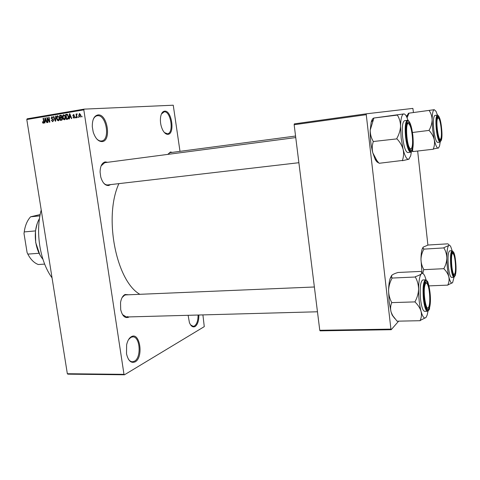 <?xml version="1.0" encoding="UTF-8"?>
<svg xmlns="http://www.w3.org/2000/svg" width="480" height="480" viewBox="0 0 480 480"><rect width="100%" height="100%" fill="white"/><g stroke="black" fill="none" stroke-linecap="round" stroke-linejoin="round"><path stroke-width="0.72" d="M198.852 315.012C198.906 320.76 197.658 324.594 195.12 326.514C192.912 327.594 191.016 326.304 189.426 322.65L188.118 315.306M190.596 324.888L193.218 326.334L194.514 325.95C196.926 324.126 198.108 320.49 198.06 315.036M167.958 134.328C166.11 134.442 164.382 133.068 162.786 130.194C160.692 125.916 159.984 121.41 160.65 116.688C161.346 113.214 162.69 111.366 164.676 111.138C171.804 110.244 175.146 134.064 167.958 134.328M164.4 132.552L167.43 133.788C174.168 133.326 170.94 110.97 164.238 111.834L161.46 113.946M102.102 141.6C98.304 141.588 95.34 138.402 93.204 132.036L92.298 126.798C92.196 119.64 94.128 115.68 98.094 114.906C107.55 113.82 111.612 141.156 102.102 141.6M96.468 138.588C98.088 140.34 99.732 141.138 101.418 140.988L101.556 140.97C110.442 140.256 106.494 114.66 97.62 115.71L97.212 115.752C95.496 116.07 94.146 117.342 93.174 119.574M135.168 361.86C131.13 363.528 128.25 360.858 126.522 353.85L126.624 344.82C127.542 340.704 129.132 337.992 131.388 336.684C139.962 331.572 143.796 357.384 135.168 361.86M128.334 359.052C129.54 360.84 130.914 361.746 132.462 361.776L134.49 361.194C141.66 357.594 140.088 336.186 132.702 336.876L130.908 337.362L128.538 339.624M110.574 184.608L108.732 185.514C105.216 185.76 102.552 182.916 100.746 176.976L100.092 172.11C100.23 166.2 101.934 162.804 105.192 161.916L107.592 162.306M295.752 137.568L104.712 162.684L101.112 165.876M103.38 182.742C104.784 184.35 106.248 185.076 107.766 184.932L108.048 184.89M295.56 136.044L169.98 152.676L167.784 154.392L170.424 151.998L172.236 152.376M129.126 316.914L128.514 317.28C124.896 318.438 122.286 315.9 120.696 309.66L120.534 302.574C121.254 298.35 122.778 295.656 125.094 294.492L128.598 294.78M314.376 286.992L125.868 294.894L124.614 295.188L122.13 297.516M122.526 314.616L126.39 316.986L127.83 316.626M124.464 374.79L67.848 374.16L67.344 373.728L123.99 374.34L124.464 374.79L204.276 326.634L202.908 314.904M180 151.35L173.25 105.21L84.132 109.128L83.82 109.872L26.796 119.532L27.126 118.812L84.132 109.128M80.064 117.24L78.732 115.512L79.482 113.436L80.814 115.128L80.064 117.24M76.98 117.684L76.608 117.744L76.044 114.078L76.416 114.018L76.506 114.6L76.854 113.874L77.238 114.012L76.644 115.02L76.98 117.684M74.064 118.23L72.978 117.204L73.968 117.708L74.424 117.054L72.792 115.626L73.47 114.444L74.49 115.344L73.608 114.96L73.152 115.488L74.784 116.898L74.064 118.23M67.464 119.25L66.384 119.43L65.61 114.426L67.242 114.246L68.472 116.49C68.784 117.894 68.448 118.818 67.464 119.25M61.494 120.234L60.36 120.42L59.592 115.44L60.858 115.23L61.926 116.334L61.692 117.444L62.382 118.584L61.494 120.234M55.65 121.2L55.296 121.254L53.448 116.472L53.826 116.412L55.362 120.648L55.638 116.106L56.016 116.04L55.65 121.2M47.952 122.466L47.598 122.526L46.824 117.588L47.202 117.528L49.338 121.23L48.72 117.27L49.08 117.21L49.854 122.154L49.47 122.214L47.334 118.518L47.952 122.466M42.81 123.024L42.414 121.872L42.756 121.752L43.32 122.706L43.674 122.268L43.092 118.218L43.446 118.158L43.974 121.5L43.422 123.276L42.81 123.024L43.896 122.952M123.99 374.34L83.82 109.872M67.344 373.728L26.796 119.532M44.952 122.958L44.58 123.024L44.892 117.912L45.27 117.852L47.184 122.592L46.812 122.652L46.272 121.236L45.03 121.44L44.952 122.958M52.758 121.74L51.3 120.264L52.632 121.164L53.298 120.186L51.084 118.2L51.9 116.67L53.22 117.966L52.002 117.246L51.444 118.158L51.636 118.638L52.926 119.028L53.658 120.12L52.758 121.74M57.282 120.198L56.658 118.554C56.358 117.156 56.694 116.208 57.654 115.698L59.454 118.02L59.37 119.868L58.446 120.804L57.282 120.198L57.918 120.156M63.276 119.202L62.652 117.552C62.352 116.154 62.694 115.2 63.66 114.69L65.472 117.018L65.388 118.878L64.452 119.814L63.276 119.202L63.924 119.166M69.462 118.92L69.072 118.986L69.426 113.784L69.816 113.718L71.766 118.542L71.382 118.602L70.83 117.156L69.546 117.372L69.462 118.92M75.912 117.858L75.54 117.918L75.432 117.198L75.804 117.138L75.912 117.858M78.474 117.432L78.102 117.498L77.988 116.778L78.366 116.712L78.474 117.432M82.014 116.85L81.636 116.916L81.528 116.19L81.9 116.13L82.014 116.85M398.646 321.15L391.212 329.706L320.118 330.846L319.77 330.288L390.924 329.124L366.258 114.69L294.15 124.728L294.33 123.876L366.384 113.808L366.258 114.69M319.77 330.288L294.15 124.728M413.472 112.53L412.872 108.396L366.384 113.808M427.896 245.118L417.66 151.026M429.282 285.87L429.018 286.17M390.924 329.124L391.212 329.706M139.854 294.306C116.184 281.064 103.488 217.014 118.89 183.642M52.05 277.86C39.972 261.534 35.154 231.906 41.226 210.012M42.78 121.848L42.414 121.872M44.04 122.244L43.674 122.268M43.452 118.2L43.092 118.218M46.422 121.224L46.452 120.78M45.288 117.894L44.892 117.912M46.626 121.212L46.272 121.236M45.168 119.352L45.06 120.84L46.056 120.678L45.186 118.392L45.168 119.352M46.446 120.756L45.06 120.84M46.404 120.654L46.056 120.678M47.226 117.57L46.824 117.588M49.704 121.212L49.338 121.23M49.086 117.252L48.72 117.27M47.76 118.494L47.334 118.518M51.678 120.246L51.3 120.264M53.664 120.162L53.298 120.186M51.45 118.176L51.084 118.2M53.838 116.454L53.448 116.472M55.692 120.63L55.362 120.648M56.016 116.082L55.638 116.106M57.024 118.53L56.658 118.554M57.75 116.28L57.024 118.5L58.356 120.222L59.088 118.068L58.758 116.97L57.75 116.28M59.178 116.946L58.758 116.97M59.46 118.044L59.088 118.068M62.028 120.024L61.98 119.694M61.692 117.864L61.62 117.372M61.374 115.8L61.302 115.35L59.592 115.44M61.038 115.23L60.726 115.248M60.048 115.962L60.276 117.45L61.338 117.222L61.572 116.478L60.888 115.824L60.048 115.962M61.752 117.366L60.276 117.45M61.938 116.454L61.572 116.478M61.842 117.192L61.338 117.222M60.366 118.032L60.636 119.778L61.782 119.526L62.016 118.65L61.23 117.894L60.366 118.032M62.286 119.676L60.636 119.778M62.388 118.626L62.016 118.65M62.352 119.49L61.782 119.526M62.322 119.592L61.41 119.652M63.024 117.534L62.652 117.552M63.756 115.272L63.018 117.498L64.362 119.232L65.106 117.066L64.776 115.962L63.756 115.272M64.788 115.218L63.912 115.26M65.196 115.938L64.776 115.962M65.478 117.042L65.106 117.066M65.262 119.172L64.362 119.232M68.034 119.01L67.986 118.704M67.386 114.792L67.314 114.336L65.61 114.426M66.072 114.948L66.666 118.782L67.326 118.674L68.142 117.792L68.1 116.544L67.266 114.852L66.072 114.948M68.304 118.686L66.666 118.782M67.914 114.816L67.266 114.852M68.478 116.52L68.1 116.544M68.532 117.768L68.142 117.792M68.334 118.614L67.326 118.674M70.884 117.156L70.914 116.688M69.834 113.76L69.426 113.784M71.202 117.138L70.83 117.156M69.702 115.248L69.582 116.766L70.614 116.592L69.726 114.27L69.702 115.248M71.016 116.682L69.582 116.766M70.032 114.252L69.726 114.27M70.974 116.574L70.614 116.592M73.368 117.18L72.978 117.204M74.802 117.03L74.424 117.054M74.748 116.712L74.28 116.736M73.182 115.602L72.792 115.626M75.81 117.18L75.432 117.198M76.428 114.06L76.044 114.078M76.824 114.582L76.506 114.6M78.372 116.754L77.988 116.778M79.11 115.488L78.732 115.512M79.554 113.964L79.104 115.446L79.992 116.712L80.442 115.224L79.554 113.964M80.826 115.206L80.442 115.224M81.906 116.172L81.528 116.19M422.058 273.378L420.978 259.38C421.11 255.828 422.082 252.408 423.882 249.126L443.892 247.92C445.716 250.98 446.694 254.328 446.832 257.964C446.736 261.57 445.776 265.062 443.952 268.428L444 268.884C446.43 271.338 448.044 273.99 448.842 276.834C449.394 279.66 449.058 282.354 447.846 284.934L452.508 282.732M422.796 273.462L423.744 269.418C421.986 266.31 421.062 262.962 420.978 259.38C421.032 254.772 421.44 251.298 422.202 248.97L423.078 247.26M455.466 261.648C456.486 270.594 455.178 279.036 453.336 274.812C452.562 273.072 451.956 270.252 451.524 266.352C450.972 260.472 451.074 256.104 451.818 253.236C453.168 250.68 454.386 253.482 455.466 261.648M453.546 275.214L454.23 274.476L453.564 275.214M452.112 250.71L449.682 250.854C448.062 252.132 447.624 257.442 448.38 266.778C449.184 273.456 450.246 277.002 451.548 277.41L453.99 277.302C452.7 276.894 451.656 273.342 450.846 266.658C450.096 257.304 450.516 251.988 452.112 250.71L453.822 252.642M423.882 248.88L422.976 248.106L423.234 247.098L428.124 245.022L447.654 243.84C448.866 244.314 449.208 244.878 448.68 245.532L443.892 247.668M428.952 285.882L447.888 285.126M423.744 269.67L443.952 268.68M454.014 277.302L452.616 282.606C451.398 283.944 450.144 282.024 448.842 276.834C447.582 271.248 446.916 264.96 446.832 257.964C446.862 251.178 447.474 247.032 448.68 245.532C449.352 244.884 450.066 245.328 450.828 246.876L452.136 250.71M452.58 253.218L451.968 252.822L452.58 253.218M443.952 268.428L444 268.884M443.94 247.62L443.892 247.92M454.14 274.47L454.968 273.486C456.198 270.132 455.31 257.574 453.618 254.388L452.904 253.5C450.33 252.03 451.638 274.422 454.14 274.47M440.784 138.738L441 138.144C442.146 134.61 440.868 121.98 439.044 118.794L438.282 117.912L437.628 118.338C435.45 121.818 438.84 143.544 440.784 138.738M437.304 117.276L438.108 117.894L437.274 117.282M440.274 139.248L439.578 140.052L440.274 139.248M425.16 284.496C422.418 291.378 426.486 314.742 428.934 306.426L428.982 306.27C430.476 301.908 429.684 288.906 427.674 284.694C426.738 282.684 425.898 282.618 425.16 284.496M427.926 307.914L426.762 308.766L427.926 307.914M425.178 282.378L426.432 283.14L425.178 282.378M408.93 123.906C405.036 119.784 406.428 146.268 410.25 148.632C411.012 149.178 411.618 148.614 412.062 146.934C413.382 142.32 412.056 129.402 409.818 125.196L408.93 123.906M408.438 123.636L407.064 122.976L408.048 123.192M411.036 148.788L410.088 149.778L411.036 148.788M39.84 254.742L35.7 242.538L35.466 230.91L37.218 223.44M39.504 218.472C35.712 225.192 34.482 233.238 35.802 242.61C36.966 249.408 39.336 254.958 42.918 259.266M35.466 230.91L24.234 231.918L24 233.508L27.102 252.6L27.834 254.106C30.63 259.482 34.116 262.956 38.292 264.522L44.664 264.102M39.06 253.272L27.834 254.106M39.93 215.868L30.606 216.798L40.176 214.554M27.978 254.388L27.102 252.6M30.606 216.798C27.246 220.458 25.122 225.498 24.234 231.918M440.172 142.134L439.53 146.154L438.348 148.11C436.998 148.38 435.618 145.518 434.22 139.524L432.684 129.876L432.132 119.952C432.012 123.396 431.022 126.798 429.15 130.158L429.204 130.626C431.7 133.308 433.374 136.272 434.22 139.524C434.82 142.764 434.526 145.92 433.332 148.992L438.666 147.906M429.15 130.158L429.204 130.626M436.986 129.156C436.488 124.05 436.53 120.252 437.118 117.768C438.63 114.96 440.052 118.38 441.384 128.022C442.104 138.078 441.42 141.942 439.332 139.62C438.318 137.484 437.532 133.998 436.986 129.156M433.782 129.6C434.784 137.61 436.074 141.888 437.646 142.434L440.106 142.146C438.552 141.594 437.28 137.304 436.278 129.282C435.552 120.864 435.918 116.136 437.364 115.098L434.904 115.428C433.434 116.466 433.056 121.188 433.782 129.6M433.386 149.214L413.232 151.536L412.326 150.336M412.476 132.498L429.15 130.398M429.24 110.616C431.052 113.388 432.018 116.502 432.132 119.952C432.216 113.538 432.93 110.112 434.274 109.686L429.294 110.376M407.082 117.756L409.032 113.148L429.24 110.382M409.032 113.148L434.274 109.686L435.996 111.312L437.436 115.092M412.032 151.032L412.722 151.068C412.044 151.32 412.212 151.47 413.226 151.512M373.908 118.014L397.362 115.086C399.414 118.38 400.476 122.082 400.548 126.186C400.338 130.284 399.12 134.322 396.888 138.312L396.948 138.87C399.96 142.038 402.012 145.536 403.11 149.358C403.92 153.162 403.68 156.858 402.39 160.452L379.074 163.302L376.872 160.542L372.828 152.898C371.928 149.172 372.06 145.47 373.224 141.792L373.164 141.246C371.19 137.88 370.212 134.178 370.212 130.134L373.908 118.014L403.722 113.928C404.646 113.832 405.612 114.774 406.62 116.76L408.504 113.22M420.21 320.7L397.086 321.18L392.682 315.594L391.086 312.072L389.13 301.896L388.584 290.25C388.806 286.008 389.988 281.94 392.124 278.058L415.326 277.014C417.39 280.71 418.476 284.742 418.584 289.098C418.416 293.424 417.246 297.582 415.068 301.584L415.128 302.118C418.05 304.974 420.018 308.034 421.038 311.292C421.776 314.52 421.482 317.58 420.15 320.478L425.934 317.508M394.842 318.588L392.196 315.15L391.086 312.072C390.264 308.898 390.456 305.826 391.668 302.85L391.608 302.322C389.628 298.56 388.62 294.534 388.584 290.25C388.716 285.288 389.238 281.352 390.144 278.442L391.614 275.484M429.75 292.308C431.1 303.51 428.784 314.124 426.222 307.728C425.37 305.676 424.722 302.706 424.278 298.824C423.642 292.26 423.804 287.136 424.764 283.446C426.672 279.498 428.328 282.456 429.75 292.308M425.544 279.852L422.724 279.972C420.402 281.568 419.682 288.024 420.564 299.328C421.53 306.894 422.874 310.902 424.602 311.352L427.44 311.28C425.73 310.83 424.398 306.816 423.438 299.238C422.55 287.91 423.252 281.448 425.544 279.852C427.152 280.716 427.992 281.73 428.064 282.876M392.13 277.764L391.482 276.978L391.878 275.214C393.03 274.29 395.046 273.384 397.92 272.496L420.546 271.41C421.824 272.112 422.082 272.922 421.326 273.834C420.306 274.77 418.326 275.706 415.398 276.648L415.332 276.714M391.602 302.628L415.068 301.89M428.034 311.088L427.176 315.018L426.114 317.292C424.434 319.206 422.742 317.202 421.038 311.292C419.4 304.878 418.584 297.48 418.584 289.098C418.734 280.956 419.652 275.868 421.326 273.834C422.46 272.76 423.63 273.54 424.842 276.174L426.156 279.996M415.068 301.584L415.128 302.118M415.398 276.648L415.326 277.014M402.456 160.71L408.714 159.258C406.83 159.696 404.964 156.39 403.11 149.358L401.136 137.97L400.548 126.186C400.776 118.554 401.838 114.468 403.722 113.928L397.362 114.804M406.47 137.052C405.912 131.592 405.978 127.314 406.662 124.212C408.804 119.724 410.784 123.474 412.608 135.462C413.88 146.13 411.828 154.434 409.188 148.656C407.976 146.022 407.07 142.152 406.47 137.052M402.678 137.574C403.932 146.982 405.636 151.986 407.802 152.586L410.664 152.256C408.522 151.65 406.83 146.64 405.582 137.214C404.724 127.224 405.312 121.596 407.358 120.324L404.496 120.708C402.426 121.98 401.814 127.602 402.678 137.574M373.152 141.528L396.948 138.87M411.348 151.944L410.67 155.892L408.714 159.258L409.242 158.916M378.678 162.69L379.062 163.26M378.63 162.636C377.496 162.678 376.32 161.514 375.102 159.138L372.828 152.898C370.914 145.584 370.044 137.994 370.212 130.134L371.16 122.316C371.838 119.73 372.72 118.296 373.824 118.026M406.62 116.76L408.096 120.462M43.986 121.578L43.626 121.596M45.876 119.352L45.546 119.37M53.34 119.334L52.254 119.4M55.746 119.82L55.398 119.844M61.8 117.288L60.96 117.336M67.14 114.228L66.648 114.252M70.434 115.248L70.092 115.266M74.7 116.55L73.884 116.592M455.622 261.462C454.08 245.352 449.532 250.098 451.356 266.55C453.036 283.122 457.434 277.2 455.622 261.462M436.8 129.204C438.534 146.328 443.448 144.408 441.558 127.974C439.974 111.42 434.904 112.074 436.8 129.204M429.966 292.044C428.832 283.47 427.32 279.678 425.43 280.68C423.714 283.626 423.252 289.764 424.044 299.1C426.096 318.594 432.186 310.398 429.966 292.044M406.206 137.118C407.484 146.532 409.17 151.374 411.282 151.656C413.136 150.006 413.658 144.588 412.854 135.402C411.66 126.294 410.01 121.416 407.892 120.768C405.954 122.118 405.396 127.572 406.206 137.118M124.272 294.96L124.788 294.942L124.272 294.96M60.888 115.824L61.746 115.782M61.23 117.894L62.136 117.84M63.816 115.266L64.782 115.212M64.302 119.238L65.256 119.178M66.978 114.81L67.884 114.762M453.99 277.302L455.418 275.208M422.202 248.97L422.976 248.106M317.46 311.778L126.39 316.986M107.766 184.932L298.884 162.708M440.106 142.146L441.516 139.842M439.206 117C437.994 115.164 437.382 114.528 437.364 115.098M406.896 115.656L408.882 113.166M412.23 150.594L413.184 151.35M427.44 311.28C428.94 310.296 429.654 309.222 429.588 308.07M392.196 315.15L392.682 315.594M390.144 278.442L391.482 276.978M410.664 152.256C412.182 151.092 412.884 149.898 412.77 148.662M410.16 123.336C408.906 120.864 407.976 119.862 407.358 120.324M371.16 122.316L373.08 119.892M375.102 159.138L376.872 160.542"/></g></svg>
